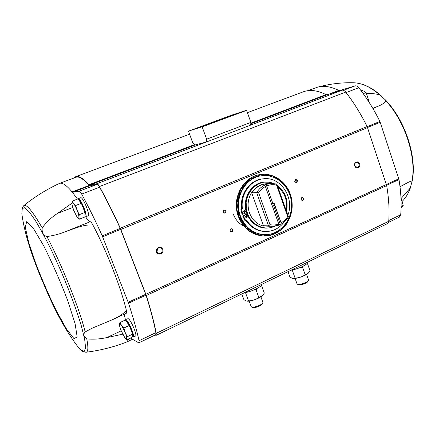 <?xml version="1.0" encoding="UTF-8"?>
<svg xmlns="http://www.w3.org/2000/svg" width="435" height="435" viewBox="0 0 435 435"><rect width="100%" height="100%" fill="white"/><g stroke="black" fill="none" stroke-linecap="round" stroke-linejoin="round"><path stroke-width="0.65" d="M72.917 202.531L57.518 213.4C51.477 217.326 46.371 222.154 42.2 227.886C41.744 232.518 43.31 235.4 46.893 236.52C53.755 235.678 60.601 233.796 67.425 230.876C75.63 228.239 84.488 224.145 92.932 225.064C106.988 251.718 120.778 287.1 126.438 310.672L126.438 313.162L110.925 320.329C116.928 317.936 122.094 314.717 126.438 310.672M129.271 338.555L126.786 341.986C113.769 347.048 100.191 350.469 86.048 352.241C88.18 351.98 88.425 347.532 86.782 338.892C83.553 336.505 83.02 334.189 85.189 331.932L91.992 328.267L110.925 320.329M42.2 227.886C32.554 211.149 26.404 203.738 23.751 205.663C34.843 196.707 46.73 189.307 59.405 183.45L59.611 183.363C62.281 182.347 66.446 185.196 72.107 191.911L77.49 199.083M76.826 199.339L77.136 198.545M78.24 198.67L80.741 197.718C83.085 196.914 90.518 215.483 88.022 215.874L85.63 216.826C88.147 216.407 80.372 197.289 78.24 198.67L77.936 199.04M125.329 319.649L128.107 318.637C130.832 319.556 137.618 335.635 135.459 336.059L133.186 337.147C135.535 336.581 127.254 318.164 125.329 319.649L125.024 320.182M59.611 183.363L75.929 177.273C78.904 176.148 83.335 178.85 89.235 185.392L72.107 191.911L72.629 192.281L79.224 191.193C79.779 191.183 80.6 192.15 81.677 194.097C88.582 206.842 95.434 220.752 102.23 235.835L128.521 303.173C133.137 317.305 136.644 329.828 139.048 340.735L138.972 342.796L138.547 342.726L130.348 338.044M67.425 230.876L90.246 221.719C89.186 221.719 87.658 220.083 85.673 216.809M90.246 221.719C90.861 221.758 91.752 222.872 92.932 225.064M125.427 319.605C124.725 317.071 124.448 315.212 124.589 314.016M72.629 192.281L89.789 185.745L97.048 184.391C97.657 184.353 98.511 185.294 99.604 187.219C106.591 199.774 113.47 213.509 120.239 228.418L146.024 295.175C150.456 309.231 153.745 321.71 155.904 332.623L155.735 334.705L138.972 342.796M195.299 144.882L89.599 185.109L96.885 183.722C97.489 183.684 98.343 184.619 99.43 186.533C106.504 199.208 113.464 213.096 120.321 228.19L146.307 295.474C150.787 309.693 154.104 322.308 156.257 333.308L156.089 335.38L155.05 335.037M89.599 185.109L89.001 184.728C83.112 178.236 78.686 175.55 75.712 176.675L73.939 178.013M89.789 185.745L89.235 185.392M366.553 93.558C370.702 93.242 375.101 93.672 379.755 94.852L385.519 100.017L385.943 100.947C384.29 103.166 381.549 104.965 377.721 106.363L373.012 108.69M400.015 186.751L409.215 181.835L412.005 180.976L412.135 181.259L410.2 188.105L401.059 198.567M307.904 90.676L317.441 87.207C323.76 85.456 330.872 86.521 338.789 90.404L339.735 90.523L355.042 85.902C356.276 85.597 357.516 86.206 358.772 87.723C366.623 97.706 373.665 108.946 379.907 121.441L398.987 179.601C401.054 192.373 401.625 204.097 400.706 214.781L399.384 217.136L388.482 222.394M247.45 112.632L303.266 91.818C309.812 89.376 317.387 90.306 325.994 94.623L250.826 123.203M156.089 335.38L387.444 223.628L388.716 221.295C389.542 210.491 388.863 198.588 386.677 185.593L367.135 126.536C360.778 113.769 353.639 102.29 345.711 92.09C344.466 90.562 343.242 89.942 342.035 90.235L327 94.765L325.994 94.623M206.658 139.189L206.587 141.924L195.31 144.893L192.781 142.974L188.496 131.131L202.096 126.764L206.658 139.189L250.897 122.393L250.658 125.117L206.587 141.924M231.213 115.286L246.553 110.262L250.897 122.393M193.363 129.38L191.704 129.956L193.363 129.38M195.445 128.613L193.553 129.298L195.445 128.613M197.713 127.776L195.076 128.706L197.713 127.776M212.737 122.746L211.394 123.246L212.748 122.773M223.878 118.119L221.932 118.815L223.878 118.119M193.531 129.418L199.828 127.107L193.531 129.418M227.065 116.977L233.182 114.737L227.065 116.977M235.656 114.171L241.931 111.871L235.656 114.171M201.345 126.906L207.81 124.535L201.345 126.906M232.453 115.422L235.906 114.155L232.453 115.422M221.437 119.511L224.922 118.233L221.437 119.511M222.252 118.951L235.047 114.258L222.252 118.951M200.285 127.102L213.324 122.317L200.285 127.102M210.524 123.056L213.895 121.816L210.524 123.056M199.698 127.069L203.096 125.824L199.698 127.069M195.07 128.749L193.836 129.195L195.07 128.749M156.48 252.055C154.893 247.966 161.173 245.258 162.685 249.364C164.272 253.426 158.019 256.166 156.48 252.055M354.732 165.914C353.47 162.239 358.386 160.118 359.587 163.81C360.843 167.47 355.95 169.612 354.732 165.914M301.025 199.594C301.232 197.316 302.102 196.93 303.63 198.447C303.423 200.72 302.553 201.106 301.025 199.594M230.061 230.898C230.294 228.505 231.246 228.087 232.91 229.642C232.681 232.024 231.73 232.442 230.061 230.898M223.242 212.198C223.481 209.806 224.433 209.398 226.113 210.97C225.879 213.362 224.922 213.775 223.242 212.198M294.751 181.602C294.963 179.318 295.838 178.943 297.377 180.476C297.17 182.76 296.295 183.135 294.751 181.602M294.843 181.515L295.8 179.731C297.382 180.465 297.464 181.346 296.05 182.374L294.843 181.515M223.378 212.095C223.166 211.035 223.552 210.399 224.531 210.203C226.195 211.095 226.216 212.019 224.585 212.976L223.378 212.095M230.197 230.784C229.984 229.675 230.398 229.038 231.42 228.881C233.013 229.87 232.981 230.789 231.311 231.643L230.197 230.784M301.112 199.502L302.124 197.708C303.657 198.512 303.701 199.393 302.249 200.345L301.112 199.502M360.468 89.915L363.655 91.078L366.101 92.552L363.241 93.661M368.026 100.637L368.679 100.382L366.101 92.552M368.347 101.127L368.679 100.382M401.081 208.202L403.229 205.412L401.097 198.654M401.119 206.413L403.229 205.412M86.782 338.892C93.324 339.523 100.023 339.082 106.874 337.576L122.752 334.172M132.186 336.733L133.186 337.147M132.409 335.532L132.637 334.303M132.61 334.004C132.305 330.562 127.939 321.71 126.416 321.438L126.357 321.416M119.957 322.542L125.362 320.024L129.26 325.467L132.664 334.145L132.099 337.207L126.737 339.768L126.677 338.403L127.237 336.728L125.215 332.53L123.817 328.028L121.566 325.418L119.957 322.542L119.44 324.282L119.658 326.245L120.914 330.127L124.589 337.261C125.775 338.898 126.471 339.278 126.677 338.403C126.792 337.315 126.308 335.358 125.215 332.53L121.566 325.418C120.326 323.705 119.62 323.33 119.44 324.282L119.658 326.245M84.928 216.63L85.63 216.826M84.934 215.091L85.091 214.743C86.168 213.101 81.258 201.03 79.311 200.551L79.072 200.453M72.166 201.133L77.854 198.942L81.372 203.308L84.945 212.416L84.928 216.967L79.279 219.213L78.931 217.087L79.235 214.672L77.109 210.235L75.641 205.537L73.569 203.45L72.166 201.133L72.047 204.852L73.732 210.393L76.647 216.282L79.279 219.213M76.745 216.429L77.218 217.087C78.327 218.473 78.898 218.468 78.931 217.087C78.871 215.51 78.262 213.226 77.109 210.235C75.913 207.245 74.728 204.983 73.569 203.45C72.46 202.112 71.906 202.161 71.906 203.602L72.107 205.151M81.372 203.308L75.641 205.537M84.945 212.416L79.235 214.672M132.664 334.145L127.237 336.728M129.26 325.467L123.817 328.028M124.709 337.429L126.737 339.768M354.846 165.778C354.471 163.935 355.047 162.788 356.575 162.326C359.359 161.853 359.973 167.268 357.157 167.464L354.846 165.778M156.812 251.811C156.382 249.32 157.378 247.977 159.797 247.781C163.408 248.091 162.521 254.252 158.96 253.578L156.812 251.811M157.503 248.586L156.986 252.186M274.072 203.02L281.135 222.965L274.784 205.576L273.506 205.282L280.222 224.242L280.847 224.253L281.01 223.144M265.393 186.544L278.797 224.139L278.634 225.254L272.19 226.336L268.515 225.841L269.999 224.677L258.613 192.727C260.418 190.035 262.68 187.969 265.393 186.544L271.685 204.097M272.555 206.549L278.797 224.139M273.914 203.123L273.93 203.46L271.435 203.39M267.645 185.413L266.698 184.326L266.1 184.386L272.875 203.498M272.495 206.462L273.506 205.282M278.672 224.982L280.222 224.242M258.613 192.727L256.639 192.569C258.662 189.339 261.266 186.909 264.453 185.277L266.1 184.386M264.453 185.277L265.399 186.365M267.868 185.495C270.744 184.565 273.648 184.424 276.578 185.087L287.731 216.733L284.778 220.3L281.135 222.965M272.522 206.647L271.614 204.091M278.699 224.058C275.861 225.058 272.957 225.265 269.999 224.677M287.731 216.733L288.427 216.913C286.491 220.11 283.963 222.557 280.847 224.253M266.698 184.326L270.652 183.467L276.834 183.994L276.578 185.087M251.582 192.558L251.979 192.912L256.639 192.569L268.515 225.841L263.719 225.732L263.583 226.097C256.944 224.34 252.24 219.947 249.478 212.916C247.107 205.701 247.814 198.915 251.582 192.558L263.583 226.097M286.078 210.241C287.671 200.725 284.969 193.048 277.965 187.202M275.04 226.167L270.652 227.728L265.595 228.147C256.797 227.445 250.538 222.579 246.814 213.547C241.441 199.872 250.805 182.977 263.942 182.129L269.015 182.189L273.501 183.429M240.408 216.005C233.562 198.616 245.291 177.11 261.93 175.724C276.954 173.788 291.102 187.664 291.548 204.178C292.287 220.681 279.172 235.536 264.045 234.683C252.985 233.622 245.106 227.396 240.408 216.005M287.834 215.222C294.865 197.898 280.564 176.229 263.311 178.812C250.468 179.9 240.218 194.369 242.431 208.778L240.854 209.17L242.061 214.39L246.542 212.748M241.713 208.8C239.506 194.418 249.733 179.987 262.55 178.899L263.311 178.812M247.096 214.303L243.344 215.934L245.721 220.643L246.58 220.268C251.278 227.249 257.487 230.996 265.203 231.502L264.442 231.474C256.846 230.98 250.701 227.326 246.014 220.518M246.993 214.036L242.621 215.939L244.997 220.637L245.721 220.643M264.045 234.683L263.61 234.661C252.561 233.6 244.687 227.385 239.995 216.005C233.155 198.643 244.872 177.159 261.495 175.778L261.93 175.724M265.203 231.502C272.973 231.583 279.341 228.37 284.311 221.861M242.431 208.778L240.854 209.17M241.572 209.148L242.779 214.384M243.344 215.934L242.621 215.939M244.225 210.703C243.393 211.551 243.508 212.193 244.573 212.633C245.737 211.948 245.721 211.279 244.541 210.632L244.225 210.703M244.214 212.557C244.916 211.932 244.905 211.323 244.176 210.725M246.014 215.668C245.188 216.51 245.302 217.152 246.351 217.603C247.52 216.929 247.515 216.266 246.346 215.602L246.014 215.668M245.987 217.516C246.694 216.902 246.694 216.293 245.982 215.684M276.834 183.994L288.427 216.913M273.93 203.46L274.561 205.249M307.485 262.251L307.496 262.267C308.594 264.116 298.16 269.167 291.363 270.037M292.94 278.411L292.983 278.416C296.311 279.004 306.028 275.665 308.274 273.147L308.312 273.109M307.404 263.322L310.014 270.739L308.344 273.077L305.212 274.768C302.184 276.85 298.807 277.949 295.077 278.052L292.788 278.389L290.004 277.231L288.013 271.652M300.373 267.454L302.564 267.269L303.298 266.106M302.564 267.269L305.212 274.768M291.401 270.032L292.418 270.57L294.218 269.466M292.418 270.57L295.077 278.052M295.093 278.389L297.045 283.886L298.54 284.724C300.03 285.577 307.268 283.087 307.898 281.51L308.546 279.939L306.599 274.425M297.409 284.229C299.16 285.229 307.73 282.288 308.469 280.428M261.685 284.376C262.321 286.534 251.212 291.928 244.595 292.624M246.966 301.118L247.058 301.129C250.544 301.662 260.201 298.133 262.522 295.479L262.582 295.414M261.12 285.599L261.565 285.496L264.322 293.098L262.642 295.349L258.825 297.513C255.753 299.639 252.305 300.748 248.488 300.846L246.466 301.031L243.91 299.688L241.816 293.973M253.806 290.004L256.025 289.824L256.884 288.574M256.025 289.824L258.825 297.513M244.791 292.603L245.683 293.179L247.433 292.097M245.683 293.179L248.488 300.846M249.152 301.074L251.191 306.659L252.757 307.512C254.334 308.371 261.62 305.707 262.272 304.032L262.919 302.374L260.886 296.784M251.599 307.023C253.453 308.04 262.082 304.886 262.843 302.912M85.189 331.932C79.458 308.73 61.96 264.948 46.893 236.52M385.943 100.947C405.056 121.327 416.686 157.655 412.005 180.976M410.2 188.105C408.552 192.922 406.317 196.886 403.495 199.991L402.168 201.427M381.267 95.847C371.892 87.489 362.698 83.128 353.677 82.775C361.991 83.052 370.685 87.076 379.755 94.852M231.219 115.286L188.496 131.131L231.219 115.286M246.553 110.262L202.096 126.764M246.65 110.365L202.188 126.873M342.035 90.235L250.663 125.079M327 94.765L250.777 123.774M206.255 142.011L96.885 183.722M388.716 221.295L156.257 333.308M386.677 185.593L146.307 295.474M386.4 184.505L145.877 294.261M367.58 127.624L120.848 229.457M367.135 126.536L120.321 228.19M345.711 92.09L99.43 186.533M194.798 144.507L89.001 184.728M400.706 214.781L388.77 220.523M398.987 179.601L386.606 185.256M398.792 178.79L386.383 184.456M380.239 122.246L367.537 127.488M379.907 121.441L367.2 126.672M358.772 87.723L346.102 92.584M355.042 85.902L343.481 90.311M339.735 90.523L334.684 92.448M338.789 90.404L328.594 94.281M377.721 106.363L372.806 108.337M139.048 340.735L155.904 332.623M128.521 303.173L146.024 295.175M128.189 302.26L145.703 294.272M102.633 236.792L120.631 229.365M102.23 235.835L120.239 228.418M81.677 194.097L99.604 187.219M79.224 191.193L97.048 184.391M86.048 352.241C83.362 351.871 81.813 351.279 81.394 350.463L78.827 347.924L81.138 350.219L84.325 351.306L85.581 347.69L84.656 339.273L81.47 326.348C76.832 310.71 69.41 290.683 60.655 270.314L51.765 250.908C45.811 238.864 40.341 228.734 35.344 220.512L29.074 211.671L24.643 207.718L22.234 208.582L21.848 213.857L22.326 207.702L23.751 205.663M73.923 338.539L77.185 337.081L75.097 323.694L67.626 300.346C60.269 281.146 52.314 263.006 43.772 245.922L33.163 227.962L26.687 221.671L25.279 227.239L28.699 242.485L35.98 264.034C42.32 280.33 49.155 295.99 56.485 311.009L66.463 328.963L73.923 338.539M57.518 213.4L72.71 207.484M106.874 337.576L121.202 330.834M272.19 226.336L263.719 225.732M251.979 192.912C255.416 187.621 260.038 184.63 265.834 183.934L270.652 183.467M269.711 226.271L263.588 225.944M251.696 192.705C255.834 186.561 261.326 183.559 268.183 183.706M274.746 226.205C264.719 231.224 251.593 225.232 247.607 213.465C240.593 196.125 257.716 176.485 273.213 183.412M277.41 185.642C285.507 192.047 288.525 200.617 286.464 211.339M275.083 226.162L270.679 227.728L266.046 228.163C257.237 227.461 250.973 222.584 247.243 213.541C241.871 199.85 251.24 182.934 264.393 182.086L269.042 182.189L273.55 183.434M277.389 185.566L281.755 189.66M238.978 216.451L237.037 202.699L240.724 189.464L249.233 179.459L260.772 174.68L272.979 175.963L283.457 182.939L290.237 194.168L292.07 207.484L288.622 220.355L280.515 230.343L269.249 235.465L256.965 234.628L246.128 227.858L238.978 216.451M238.81 216.499C231.681 198.393 243.856 176.001 261.163 174.489C276.877 172.407 291.695 186.903 292.162 204.156C292.934 221.399 279.194 236.923 263.371 235.971C251.881 234.829 243.692 228.337 238.81 216.499M238.375 216.499C231.246 198.42 243.41 176.055 260.701 174.549L261.163 174.489C273.528 172.923 285.871 181.411 290.292 194.113L292.2 205.38C291.988 211.486 289.971 217.881 286.159 224.569C281.521 229.832 276.649 233.323 271.554 235.047L262.909 235.944C251.43 234.802 243.252 228.321 238.375 216.499M244.002 226.271C238.973 223.699 235.373 219.572 233.214 213.895M246.259 203.613L246.417 207.99M385.568 100.077C405.273 120.386 417.274 157.47 412.135 181.259M410.607 187.219C408.922 192.357 406.551 196.615 403.495 199.991M189.578 134.214L75.712 176.675M353.677 82.775C341.47 82.443 329.393 83.922 317.441 87.207M126.987 341.899L132.49 339.267M21.848 213.857C24.539 233.416 31.788 256.721 43.587 283.761C54.864 311.025 66.609 332.411 78.827 347.924M277.372 185.517C285.529 191.987 288.568 200.611 286.486 211.394M260.701 174.549C243.399 176.061 231.241 198.42 238.358 216.494C243.236 228.321 251.419 234.802 262.909 235.944"/></g></svg>

